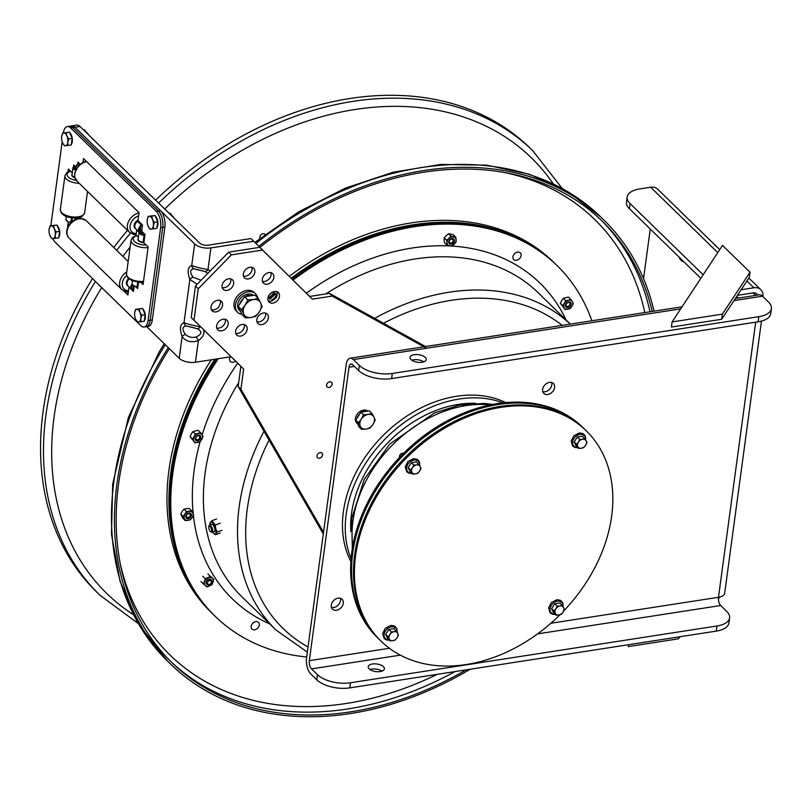 <?xml version="1.0" encoding="UTF-8"?>
<svg xmlns="http://www.w3.org/2000/svg" width="812" height="812" viewBox="0 0 812 812"><rect width="100%" height="100%" fill="white"/><g stroke="black" fill="none" stroke-linecap="round" stroke-linejoin="round"><path stroke-width="1.22" d="M381.944 671.148A8.161 3.827 7.7 0 0 369.998 669.535M380.209 671.575A8.161 3.827 -172.3 0 1 371.967 670.58A8.161 3.827 -172.3 0 1 368.232 666.693A8.161 3.827 -172.3 0 1 376.829 663.993A8.161 3.827 -172.3 0 1 384.411 668.875A8.161 3.827 -172.3 0 1 380.209 671.575M423.762 361.837A8.161 3.827 7.7 0 0 411.826 360.223M422.027 362.264A8.161 3.827 -172.3 0 1 413.785 361.269A8.161 3.827 -172.3 0 1 410.05 357.382A8.161 3.827 -172.3 0 1 418.657 354.682A8.161 3.827 -172.3 0 1 426.229 359.564A8.161 3.827 -172.3 0 1 422.027 362.264M549.43 382.411A6.892 5.146 -45.7 0 1 553.419 383.508A6.892 5.146 -45.7 0 1 553.855 389.882A6.892 5.146 -45.7 0 1 547.795 394.47A6.892 5.146 -45.7 0 1 543.807 393.373A6.892 5.146 -45.7 0 1 543.37 386.999A6.892 5.146 -45.7 0 1 549.43 382.411M542.771 391.648A6.892 5.146 134.3 0 0 545.014 391.76A6.892 5.146 134.3 0 0 551.673 382.513M338.107 598.17A6.892 5.146 -45.7 0 1 342.096 599.266A6.892 5.146 -45.7 0 1 342.532 605.64A6.892 5.146 -45.7 0 1 336.472 610.238A6.892 5.146 -45.7 0 1 332.484 609.142A6.892 5.146 -45.7 0 1 332.047 602.768A6.892 5.146 -45.7 0 1 338.107 598.17M331.448 607.417A6.892 5.146 134.3 0 0 333.691 607.528A6.892 5.146 134.3 0 0 340.35 598.282M683.592 261.494A9.176 4.334 81.2 0 1 681.177 260.449A9.176 4.334 81.2 0 1 679.086 257.099M736.626 296.603A9.176 4.334 81.2 0 1 738.382 298.075M703.172 274.781L630.112 203.599A24.492 11.48 -172.3 0 1 627.179 197.011A24.492 11.48 -172.3 0 1 639.775 188.922L650.676 187.237A11.987 8.952 -45.7 0 1 657.618 189.135L719.716 249.649M627.179 197.011L626.488 202.127A24.492 11.48 7.7 0 0 629.422 208.714L630.112 203.599M737.469 295.335L753.181 292.899A6.141 4.588 -45.7 0 1 756.733 293.873A6.141 4.588 -45.7 0 1 757.555 295.111M700.847 278.303L629.422 208.714M735.347 298.552L759.25 294.847A11.987 5.654 81.2 0 1 762.509 296.197L768.467 302.003A24.492 11.48 -172.3 0 1 771.4 308.59A24.492 11.48 -172.3 0 1 758.804 316.68L392.308 373.459A24.492 11.48 -172.3 0 1 359.3 365.39L353.342 359.584A11.987 5.654 -98.8 0 0 350.084 358.234A11.987 5.654 -98.8 0 0 346.216 364.517L306.54 657.964A11.987 5.654 -98.8 0 0 310.823 674.021L316.792 679.827A24.492 11.48 7.7 0 0 349.789 687.886L716.285 631.107A24.492 11.48 7.7 0 0 728.892 623.017L729.582 617.902A24.492 11.48 -172.3 0 1 716.976 625.991L716.285 631.107M359.3 365.39L358.61 370.516A24.492 11.48 7.7 0 0 391.617 378.575L392.308 373.459M758.804 316.68L758.103 321.796L391.617 378.575M358.61 370.516L352.652 364.71A6.141 2.893 -98.8 0 0 350.987 364.009A6.141 2.893 -98.8 0 0 348.998 367.227L309.321 660.674L389.374 648.27M758.103 321.796A24.492 11.48 7.7 0 0 770.71 313.706L771.4 308.59M349.789 687.886L350.479 682.77A24.492 11.48 -172.3 0 1 317.482 674.701L311.524 668.895A6.141 2.893 81.2 0 1 309.321 660.674M350.479 682.77L716.976 625.991M550.881 623.251L718.488 597.287A6.141 2.893 81.2 0 0 720.691 605.508L726.649 611.314A24.492 11.48 -172.3 0 1 729.582 617.902M762.904 296.583A11.987 8.952 134.3 0 0 760.814 289.691A11.987 8.952 134.3 0 0 753.871 287.783L741.143 289.752M718.397 598.718A11.987 8.952 134.3 0 0 720.092 596.952M755.688 322.171L718.488 597.287A11.987 5.613 7.7 0 0 724.659 593.328L761.463 321.095M643.54 278.668L650.26 229.014M672.103 321.928L671.412 327.053L721.706 319.258L749.324 277.339L750.014 272.213L722.507 245.417L672.103 321.928L722.396 314.132L721.706 319.258M722.396 314.132L750.014 272.213M628.468 644.708L628.214 646.606L678.497 638.811L679.857 636.75M678.751 636.923L678.497 638.811M505.724 402.569A114.289 85.331 134.3 0 0 381.833 436.775A114.289 85.331 134.3 0 0 350.865 561.518M502.892 402.853A114.289 85.331 134.3 0 0 384.624 439.495A114.289 85.331 134.3 0 0 351.078 558.676M228.639 278.8A6.628 4.953 -45.7 0 1 232.476 279.856A6.628 4.953 -45.7 0 1 231.4 288.057A6.628 4.953 -45.7 0 1 223.229 289.356A6.628 4.953 -45.7 0 1 222.813 283.226A6.628 4.953 -45.7 0 1 228.639 278.8M222.204 287.621A6.628 4.953 134.3 0 0 228.608 285.347A6.628 4.953 134.3 0 0 230.709 278.881M249.883 267.31A6.628 4.953 -45.7 0 1 253.73 268.366A6.628 4.953 -45.7 0 1 252.644 276.567A6.628 4.953 -45.7 0 1 244.473 277.866A6.628 4.953 -45.7 0 1 244.057 271.736A6.628 4.953 -45.7 0 1 249.883 267.31M243.458 276.131A6.628 4.953 134.3 0 0 249.863 273.857A6.628 4.953 134.3 0 0 251.964 267.392M274.466 291.488A6.628 4.953 -45.7 0 1 278.313 292.543A6.628 4.953 -45.7 0 1 277.227 300.744A6.628 4.953 -45.7 0 1 269.056 302.044A6.628 4.953 -45.7 0 1 268.64 295.913A6.628 4.953 -45.7 0 1 274.466 291.488M271.685 299.932A6.628 4.953 134.3 0 0 276.263 295.233M268.863 272.568A6.628 4.953 -45.7 0 1 272.71 273.624A6.628 4.953 -45.7 0 1 271.624 281.825A6.628 4.953 -45.7 0 1 263.453 283.124A6.628 4.953 -45.7 0 1 263.047 276.993A6.628 4.953 -45.7 0 1 268.863 272.568M262.438 281.378A6.628 4.953 134.3 0 0 268.843 279.115A6.628 4.953 134.3 0 0 270.944 272.649M263.403 312.996A6.628 4.953 -45.7 0 1 267.239 314.051A6.628 4.953 -45.7 0 1 266.163 322.252A6.628 4.953 -45.7 0 1 257.993 323.541A6.628 4.953 -45.7 0 1 257.577 317.411A6.628 4.953 -45.7 0 1 263.403 312.996M256.968 321.806A6.628 4.953 134.3 0 0 263.382 319.542A6.628 4.953 134.3 0 0 265.483 313.077M242.159 324.485A6.628 4.953 -45.7 0 1 245.995 325.541A6.628 4.953 -45.7 0 1 244.919 333.742A6.628 4.953 -45.7 0 1 236.749 335.031A6.628 4.953 -45.7 0 1 236.333 328.901A6.628 4.953 -45.7 0 1 242.159 324.485M235.724 333.296A6.628 4.953 134.3 0 0 242.128 331.032A6.628 4.953 134.3 0 0 244.229 324.567M223.168 319.228A6.628 4.953 -45.7 0 1 227.015 320.283A6.628 4.953 -45.7 0 1 225.929 328.484A6.628 4.953 -45.7 0 1 217.758 329.784A6.628 4.953 -45.7 0 1 217.342 323.643A6.628 4.953 -45.7 0 1 223.168 319.228M216.743 328.038A6.628 4.953 134.3 0 0 223.148 325.774A6.628 4.953 134.3 0 0 225.249 319.309M217.575 300.308A6.628 4.953 -45.7 0 1 221.412 301.364A6.628 4.953 -45.7 0 1 220.336 309.565A6.628 4.953 -45.7 0 1 212.165 310.854A6.628 4.953 -45.7 0 1 211.749 304.723A6.628 4.953 -45.7 0 1 217.575 300.308M329.723 381.802A3.218 2.406 -45.7 0 1 331.59 382.32A3.218 2.406 -45.7 0 1 331.063 386.299A3.218 2.406 -45.7 0 1 327.104 386.928A3.218 2.406 -45.7 0 1 326.901 383.954A3.218 2.406 -45.7 0 1 329.723 381.802A3.218 2.395 134.3 0 0 326.901 383.954A3.218 2.395 134.3 0 0 327.104 386.918A3.218 2.395 134.3 0 0 331.063 386.299A3.218 2.395 134.3 0 0 331.59 382.32A3.218 2.395 134.3 0 0 329.723 381.813M320.161 452.588A3.218 2.406 -45.7 0 1 322.019 453.096A3.218 2.406 -45.7 0 1 321.501 457.075A3.218 2.406 -45.7 0 1 317.533 457.704A3.218 2.406 -45.7 0 1 317.33 454.73A3.218 2.406 -45.7 0 1 320.161 452.588A3.218 2.395 134.3 0 0 317.33 454.73A3.218 2.395 134.3 0 0 317.533 457.704A3.218 2.395 134.3 0 0 321.491 457.075A3.218 2.395 134.3 0 0 322.019 453.096A3.218 2.395 134.3 0 0 320.161 452.588M262.52 250.045L259.738 247.335L228.629 252.156L231.41 254.866L262.52 250.045L312.315 299.161L332.25 296.075L426.503 348.257M425.539 346.541L329.469 293.365L332.25 296.075M329.469 293.365L309.555 296.451M323.541 532.225L240.931 389.273L243.671 369.054L193.997 320.202L198.25 288.737L231.41 254.866M228.629 252.156L195.459 286.017L191.206 317.492L240.88 366.344L238.149 386.553L240.931 389.273M238.149 386.553L323.308 533.931M240.88 366.344L243.671 369.054M191.206 317.492L193.997 320.202M195.459 286.017L198.25 288.737M475.761 403.29A108.169 80.764 134.3 0 0 350.804 531.535M352.733 552.982A146.942 109.711 -45.7 0 1 447.605 422.017A146.942 109.711 -45.7 0 1 583.29 427.904A146.942 109.711 134.3 0 0 402.346 456.405A146.942 109.711 134.3 0 0 377.925 638.13A146.942 109.711 134.3 0 0 378.199 638.394A146.942 109.711 -45.7 0 1 352.733 552.982M351.799 552.079A146.942 109.711 -45.7 0 1 446.681 421.113A146.942 109.711 -45.7 0 1 582.366 426.99L585.239 429.792A146.942 109.711 134.3 0 0 404.295 458.293A146.942 109.711 134.3 0 0 379.874 640.018A146.942 109.711 134.3 0 0 380.148 640.292L377.275 637.491A146.942 109.711 -45.7 0 1 351.799 552.079M364.273 411.633L361.756 410.608A8.161 6.1 134.3 0 0 355.96 416.444A8.161 6.1 134.3 0 0 356.864 423.113L357.483 423.712M362.609 410.842L362.68 410.304L365.167 411.501M367.877 411.075A8.161 6.1 134.3 0 0 362.68 410.304M364.304 411.4A8.161 6.1 134.3 0 0 362.842 411.857M359.909 413.734A8.161 6.1 134.3 0 0 356.965 418.251M366.608 411.278A8.161 6.1 134.3 0 0 365.197 411.258M361.35 419.063L363.593 414.729L368.151 414.424A8.353 6.242 134.3 0 0 361.35 419.063A8.353 6.242 134.3 0 0 360.355 426.371L358.397 422.697L361.35 419.063M371.997 413.43L373.956 417.104A8.353 6.242 134.3 0 0 368.151 414.424L371.997 413.43L369.348 410.852L360.944 412.151L363.593 414.729M375.205 420.088L372.972 424.422A8.353 6.242 134.3 0 0 373.956 417.104L375.205 420.088M366.171 429.051L361.614 429.355L360.355 426.371A8.353 6.242 134.3 0 0 366.171 429.051A8.353 6.242 134.3 0 0 372.972 424.422L370.018 428.056L366.171 429.051M358.397 422.697L355.747 420.119L358.965 426.777L361.614 429.355M355.747 420.119L360.944 412.151M231.095 356.722L195.438 362.243A12.058 5.654 -172.3 0 1 179.188 358.275L146.708 326.627M63.387 132.935A12.241 5.775 81.2 0 1 67.345 126.55A12.241 5.775 81.2 0 1 70.664 127.931L156.239 211.313A12.241 5.775 81.2 0 1 160.624 227.715L148.058 320.608A12.241 5.775 81.2 0 1 144.1 327.023L146.231 326.698A12.241 5.775 -98.8 0 0 150.19 320.283A12.241 5.775 81.2 0 1 146.231 326.698L148.352 326.373A12.241 5.775 -98.8 0 0 152.311 319.948L164.877 227.055A12.241 5.775 -98.8 0 0 160.492 210.653L74.917 127.271A12.241 5.775 -98.8 0 0 71.588 125.89A12.241 5.775 81.2 0 1 74.917 127.271L194.647 243.935A12.058 5.654 7.7 0 0 210.897 247.904L253.74 241.265L287.509 274.7M253.74 241.265L250.949 238.555L208.116 245.183A6.202 2.913 -172.3 0 1 199.752 243.143L80.012 126.489A12.241 5.775 -98.8 0 0 76.693 125.099L69.467 126.225A12.241 5.775 81.2 0 1 72.786 127.606A12.241 5.775 -98.8 0 0 69.467 126.225L67.345 126.55M186.455 326.059L197.204 328.687A4.08 2.619 -65.5 0 0 200.249 326.718C193.774 325.653 188.354 324.333 183.999 322.74A4.08 3.593 86.2 0 0 186.455 326.059C182.172 326.414 181.797 329.185 185.329 334.392A4.08 1.695 157 0 0 182.121 336.635C186.019 341.598 191.429 342.928 198.372 340.604C203.315 336.929 204.979 333.214 203.355 329.439M197.204 328.687C202.411 331.357 202.036 334.138 196.078 337.021A4.08 0.721 55.9 0 1 198.372 340.604L195.438 362.243M196.078 337.021C191.845 337.934 188.262 337.061 185.329 334.392M201.082 280.282L193.063 277.227A4.08 1.695 157 0 0 189.846 279.46L197.174 284.271M194.19 268.894L204.939 271.512A4.08 2.619 -65.5 0 0 207.973 269.543C201.508 268.488 196.088 267.158 191.723 265.575A4.08 3.593 86.2 0 0 194.19 268.894C189.906 269.239 189.531 272.02 193.063 277.227M204.939 271.512L207.862 273.36M136.731 229.745A0.985 0.731 -45.7 0 1 136.72 229.948L136.04 234.983L138.385 237.266M82.986 162.451L83.514 158.573L139.055 212.683L137.989 220.58A0.985 0.731 -45.7 0 1 137.502 221.361A5.369 4.009 134.3 0 0 135.736 228.781L139.116 231.887L138.141 239.083A5.369 2.517 7.7 0 0 143.095 242.301L148.18 246.807L143.074 284.535L140.953 282.474M160.492 210.653L158.36 210.978L72.786 127.606L158.36 210.978A12.241 5.775 81.2 0 1 162.745 227.38A12.241 5.775 -98.8 0 0 158.36 210.978L156.239 211.313M152.311 319.948L150.19 320.283L162.745 227.38L150.19 320.283L148.058 320.608M85.351 160.36L85.179 161.649L85.351 160.36M77.15 217.9L77.444 218.824L77.15 217.9M127.078 291.782L128.215 292.888L127.078 291.782M75.749 169.089L74.481 169.028L75.749 169.089L75.475 169.769L75.749 169.089L74.481 169.028A4.882 2.284 -172.3 0 1 73.689 166.876L73.171 167.191A5.369 2.517 7.7 0 0 72.948 167.739L72.014 174.661A5.369 2.517 7.7 0 0 74.795 177.341M67.985 171.88L68.36 169.038L72.258 172.834M128.996 286.92A0.985 0.731 -45.7 0 1 128.996 287.123L127.931 295.01L123.647 290.838M129.138 279.054A5.369 4.009 134.3 0 0 128.002 285.956L131.788 289.64A5.369 4.009 134.3 0 0 131.788 289.64L132.366 289.519A4.882 3.644 -45.7 0 1 131.645 286.007L130.996 285.773A5.369 4.009 134.3 0 0 131.777 289.62M143.886 242.626L144.993 234.414L143.917 234.617L144.059 235.175L144.993 234.414L142.09 231.582L141.735 230.273L142.465 224.934L141.379 225.137L141.532 225.695L142.465 224.934L137.989 220.58A3.573 2.669 -45.7 0 0 134.975 224.883M143.917 234.617L142.942 235.175L144.059 235.175L143.095 242.301M137.502 221.361L141.379 225.137L140.425 225.756L140.415 229.948A1.959 0.924 -98.8 0 0 141.126 232.567L143.135 234.536A4.882 2.284 -172.3 0 1 139.897 232.76L139.38 233.217A5.369 2.517 7.7 0 0 142.942 235.175M142.09 231.582A0.985 0.731 134.3 0 1 141.126 232.567L139.897 232.76L139.847 231.532L139.136 231.785L139.38 233.217M140.425 225.756A5.369 4.009 134.3 0 0 138.527 230.04L139.197 230.141A4.882 3.644 -45.7 0 1 140.923 226.243L141.532 225.695M138.527 230.04L139.116 231.887M139.847 231.532L139.197 230.141L141.735 230.273M78.013 162.968L77.901 163.476M75.455 168.328L78.074 163.466L79.444 164.795M75.394 169.434L75.445 168.581A5.369 4.009 -45.7 0 1 77.343 164.298M75.404 168.886L74.034 169.556L75.475 169.769L75.445 168.581M75.394 168.531L73.872 166.379L73.171 167.191M73.872 166.379L73.77 165.019L73.689 166.389M67.914 224.315L67.934 227.015A5.369 4.009 -45.7 0 1 67.914 224.315L68.523 222.529L67.061 221.138A5.369 2.517 -172.3 0 1 65.975 219.321L68.218 222.518M72.41 221.382L71.984 220.965L68.36 222.407L67.061 221.138M68.218 222.498L67.975 224.102M50.831 225.827L62.189 141.765M144.1 327.023A12.241 5.775 81.2 0 1 140.78 325.642L55.206 242.27A12.241 5.775 81.2 0 1 52.77 238.637M132.823 290.067L133.209 285.794M132.914 285.55A1.959 0.924 -98.8 0 0 132.863 285.814L131.645 286.007L132.62 284.971L132.021 284.423L130.996 285.773M132.752 285.195L132.021 284.423L132.488 280.901M137.035 287.539L137.675 288.565L137.035 287.154L132.62 284.921M136.802 287.336L135.969 286.748A5.369 2.517 -172.3 0 1 132.407 284.799M137.695 282.251L137.035 287.154L135.969 286.748M75.262 219.626L74.836 218.042M75.404 218.601L79.647 217.941L79.576 218.458M72.055 174.326A5.532 2.598 7.7 0 0 72.461 176.407A5.532 2.598 7.7 0 0 74.917 177.777M138.182 238.758A5.532 2.598 7.7 0 0 138.213 240.382A5.532 2.598 7.7 0 0 138.588 240.829A5.532 2.598 7.7 0 0 144.018 242.758M127.24 282.048A3.573 2.669 -45.7 0 1 128.661 278.668M128.54 278.557A5.532 4.131 134.3 0 0 128.255 286.189M138.05 220.153A5.532 4.131 134.3 0 0 134.285 224.731A5.532 4.131 134.3 0 0 135.98 229.025M49.989 235.642L49.765 235.064A6.425 3.035 -98.8 0 0 49.989 235.642A6.425 3.035 -98.8 0 0 53.054 238.606L51.806 238.677L49.989 235.642M49.024 230.263L49.106 229.278A6.425 3.035 -98.8 0 0 49.024 230.303A6.425 3.035 -98.8 0 0 49.765 235.054L49.765 235.064M50.05 225.949L51.298 225.878A6.425 3.035 -98.8 0 0 49.106 229.278L50.05 225.949L53.46 225.421L56.962 225.127L58.281 228.243L59.591 231.349L58.728 237.855L53.054 238.606A6.425 3.035 -98.8 0 0 55.236 235.216L55.307 238.393M53.541 225.665L54.363 228.852A6.425 3.035 -98.8 0 0 51.298 225.878L56.962 225.127M56.17 231.887L55.236 235.216A6.425 3.035 -98.8 0 0 54.363 228.852L56.17 231.887L59.591 231.349M55.439 225.259A6.425 3.035 81.2 0 1 55.673 225.198A6.425 3.035 81.2 0 1 56.119 225.198M57.226 225.756A6.425 3.035 81.2 0 1 59.682 231.268A6.425 3.035 81.2 0 1 58.829 237.094M135.553 319.004L135.34 318.426A6.425 3.035 -98.8 0 0 135.553 319.004A6.425 3.035 -98.8 0 0 138.619 321.988L137.37 322.039L135.553 319.004M134.599 313.676L134.68 312.64A6.425 3.035 -98.8 0 0 134.599 313.676A6.425 3.035 -98.8 0 0 135.34 318.426M135.624 309.311L136.873 309.26A6.425 3.035 -98.8 0 0 134.68 312.64L135.624 309.311L142.547 308.519L145.165 314.751L144.292 321.247L138.619 321.988A6.425 3.035 -98.8 0 0 140.811 318.608L140.872 321.775M139.126 309.047L139.938 312.244A6.425 3.035 -98.8 0 0 136.873 309.26L142.547 308.519M141.755 315.279L140.811 318.608A6.425 3.035 -98.8 0 0 139.938 312.244L141.755 315.279L145.165 314.751M141.004 308.631A6.425 3.035 81.2 0 1 141.247 308.57A6.425 3.035 81.2 0 1 141.714 308.58M142.81 309.128A6.425 3.035 81.2 0 1 145.257 314.66A6.425 3.035 81.2 0 1 144.394 320.476M86.245 132.194A3.857 1.817 81.2 0 1 86.914 132.61A3.857 1.817 81.2 0 1 87.818 134.081M88.295 134.548A3.065 1.451 -98.8 0 0 87.503 133.198A3.065 1.451 -98.8 0 0 87.219 132.975M62.554 142.76L62.321 142.161A6.425 3.035 -98.8 0 0 62.554 142.76A6.425 3.035 -98.8 0 0 65.63 145.713L64.381 145.784L62.554 142.76M61.59 137.401L61.671 136.396A6.425 3.035 -98.8 0 0 61.59 137.401A6.425 3.035 -98.8 0 0 62.321 142.151L62.331 142.171M62.595 133.056L63.843 132.985A6.425 3.035 -98.8 0 0 61.671 136.396L62.595 133.056L69.517 132.224L72.156 138.436L71.294 144.952L65.63 145.713A6.425 3.035 -98.8 0 0 67.802 142.303L67.873 145.48M66.097 132.752L66.909 135.939A6.425 3.035 -98.8 0 0 63.843 132.985L69.517 132.224M68.736 138.964L67.802 142.303A6.425 3.035 -98.8 0 0 66.909 135.939L68.736 138.964L72.156 138.436M68.005 132.356A6.425 3.035 81.2 0 1 68.228 132.305A6.425 3.035 81.2 0 1 68.665 132.295M69.781 132.843A6.425 3.035 81.2 0 1 72.238 138.355A6.425 3.035 81.2 0 1 71.395 144.191M171.819 215.576A3.857 1.817 81.2 0 1 172.489 215.992A3.857 1.817 81.2 0 1 173.392 217.464M173.859 217.92A3.065 1.451 -98.8 0 0 173.078 216.571A3.065 1.451 -98.8 0 0 172.794 216.347M148.119 226.101L147.896 225.533A6.425 3.035 -98.8 0 0 148.119 226.101A6.425 3.035 -98.8 0 0 151.184 229.085L149.926 229.146L148.119 226.101M147.155 220.773L147.246 219.737A6.425 3.035 -98.8 0 0 147.155 220.773A6.425 3.035 -98.8 0 0 147.896 225.533L147.896 225.543M148.19 216.408L149.438 216.357A6.425 3.035 -98.8 0 0 147.246 219.737L148.19 216.408L151.6 215.88L155.102 215.616L156.422 218.732L157.731 221.849L156.848 228.345L151.184 229.085A6.425 3.035 -98.8 0 0 153.366 225.706L153.427 228.872M151.692 216.144L152.494 219.341A6.425 3.035 -98.8 0 0 149.438 216.357L155.102 215.616M154.31 222.376L153.366 225.706A6.425 3.035 -98.8 0 0 152.494 219.341L154.31 222.376L157.731 221.849M153.57 215.738A6.425 3.035 81.2 0 1 153.803 215.677A6.425 3.035 81.2 0 1 154.28 215.677M155.366 216.236A6.425 3.035 81.2 0 1 157.812 221.757A6.425 3.035 81.2 0 1 156.96 227.573M172.154 216.296L170.337 213.262L169.089 213.312M169.251 213.424L170.337 213.262M86.579 132.924L84.773 129.879L83.514 129.94M83.677 130.052L84.773 129.879M257.749 297.862A12.86 9.602 134.3 0 0 255.618 293.863L254.207 292.493A12.86 9.602 134.3 0 0 242.331 291.975A12.86 9.602 134.3 0 0 234.039 303.434A12.86 9.602 134.3 0 0 236.262 310.915L237.672 312.285A12.86 9.602 134.3 0 0 241.976 314.356M255.618 293.863A12.86 9.602 134.3 0 0 243.742 293.355A12.86 9.602 134.3 0 0 235.439 304.815A12.86 9.602 134.3 0 0 237.672 312.285M248.776 296.075L245.65 294.675A10.282 7.684 134.3 0 0 238.322 302.023A10.282 7.684 134.3 0 0 239.469 310.438L240.636 311.575M246.706 294.969L246.797 294.299L249.893 295.903M253.425 295.355A10.282 7.684 134.3 0 0 246.797 294.299M248.827 295.669A10.282 7.684 134.3 0 0 246.615 296.41M243.448 298.481A10.282 7.684 134.3 0 0 239.53 304.48M239.317 308.844A10.282 7.684 134.3 0 0 240.596 311.493M252.055 295.568A10.282 7.684 134.3 0 0 249.954 295.497M245.082 305.221L247.843 299.892L253.456 299.516A10.282 7.684 134.3 0 0 245.082 305.221A10.282 7.684 134.3 0 0 243.864 314.224L241.448 309.697L245.082 305.221M258.186 298.288L260.601 302.825A10.282 7.684 134.3 0 0 253.456 299.516L258.186 298.288L254.938 295.121L244.585 296.725L247.843 299.892M262.144 306.5L259.383 311.828A10.282 7.684 134.3 0 0 260.601 302.825L262.144 306.5M251.02 317.522L245.407 317.898L243.864 314.224A10.282 7.684 134.3 0 0 251.02 317.522A10.282 7.684 134.3 0 0 259.383 311.828L255.75 316.294L251.02 317.522M241.448 309.697L238.2 306.53L242.149 314.731L245.407 317.898M238.2 306.53L244.585 296.725M260.002 238.281A3.218 2.406 -45.7 0 1 259.972 238.2A3.218 2.406 -45.7 0 1 261.291 234.516A3.218 2.406 -45.7 0 1 264.885 234.221A3.218 2.406 -45.7 0 1 265.067 234.435A3.218 2.395 134.3 0 0 264.885 234.232A3.218 2.395 134.3 0 0 261.291 234.516A3.218 2.395 134.3 0 0 259.972 238.2A3.218 2.395 134.3 0 0 260.013 238.281M562.229 188.475L532.753 150.707L529.8 147.825A310.214 231.613 134.3 0 0 222.894 147.337A310.214 231.613 134.3 0 0 155.64 200.168M127.494 230.344A310.214 231.613 134.3 0 0 113.792 247.498M92.487 278.597A310.214 231.613 134.3 0 0 96.831 592.202L99.785 595.084L138.304 623.565M466.159 669.859A308.255 230.151 -45.7 0 1 172.103 662.805A308.255 230.151 -45.7 0 1 169.343 348.673M259.911 247.345A308.255 230.151 -45.7 0 1 602.331 221.24A308.255 230.151 -45.7 0 1 652.239 311.422M470.189 669.23A310.214 231.613 -45.7 0 1 170.733 664.206A310.214 231.613 -45.7 0 1 168.257 347.617M258.855 246.31A310.214 231.613 -45.7 0 1 603.702 219.829A310.214 231.613 -45.7 0 1 654.046 311.138M566.725 306.286A2.233 1.665 -45.7 0 1 567.355 302.876A2.233 1.665 -45.7 0 1 569.943 304.277A2.233 1.665 -45.7 0 1 566.725 306.286M208.166 584.305A2.233 1.665 -45.7 0 1 208.796 580.895A2.233 1.665 -45.7 0 1 211.374 582.295A2.233 1.665 -45.7 0 1 208.166 584.305M207.141 584.64A3.218 2.395 134.3 0 0 210.917 583.473A3.218 2.395 134.3 0 0 211.221 579.748A3.218 2.395 134.3 0 0 207.263 580.367A3.218 2.395 134.3 0 0 206.735 584.346A3.218 2.395 134.3 0 0 207.141 584.64M187.064 517.396A2.233 1.665 -45.7 0 1 187.694 513.986A2.233 1.665 -45.7 0 1 190.272 515.387A2.233 1.665 -45.7 0 1 187.064 517.396M196.474 439.515A2.233 1.665 -45.7 0 1 197.093 436.105A2.233 1.665 -45.7 0 1 199.681 437.506A2.233 1.665 -45.7 0 1 196.474 439.515M450.01 242.92A2.233 1.665 -45.7 0 1 450.64 239.51A2.233 1.665 -45.7 0 1 453.218 240.92A2.233 1.665 -45.7 0 1 450.01 242.92M292.98 280.099A244.909 182.852 -45.7 0 1 557.032 265.544L556.098 264.641A244.909 182.852 -45.7 0 0 292.056 279.186A244.909 182.852 -45.7 0 1 556.098 264.641L555.164 263.727A244.909 182.852 134.3 0 0 291.132 278.272A244.909 182.852 -45.7 0 1 555.164 263.727L553.226 261.829A244.909 182.852 134.3 0 0 289.194 276.364M211.323 359.787A244.909 182.852 134.3 0 0 211.404 612.654L213.353 614.552A244.909 182.852 -45.7 0 1 192.17 588.081A244.909 182.852 -45.7 0 1 214.855 359.239A244.909 182.852 134.3 0 0 213.353 614.552L214.287 615.466A244.909 182.852 -45.7 0 1 216.571 358.965A244.909 182.852 -45.7 0 0 193.104 588.984A244.909 182.852 -45.7 0 0 214.287 615.466L215.221 616.369A244.909 182.852 -45.7 0 1 218.286 358.701M563.66 611A146.942 109.711 134.3 0 0 586.162 430.705L585.239 429.792A146.942 109.711 134.3 0 0 404.295 458.293A146.942 109.711 134.3 0 0 379.874 640.018A146.942 109.711 134.3 0 0 380.148 640.292L381.082 641.196A146.942 109.711 134.3 0 0 560.016 614.725M586.162 430.705A146.942 109.711 134.3 0 0 405.218 459.206A146.942 109.711 134.3 0 0 380.808 640.932A146.942 109.711 134.3 0 0 381.082 641.196M403.564 453.319A3.015 2.253 134.3 0 0 399.494 456.293A3.015 2.253 134.3 0 0 399.595 457.389M411.836 472.279L410.628 470.016L412.445 467.783A5.146 3.837 134.3 0 0 411.836 472.279A5.146 3.837 134.3 0 0 415.409 473.934L412.608 474.117L411.836 472.279M413.826 465.114L416.627 464.931A5.146 3.837 134.3 0 0 412.445 467.783L413.826 465.114L411.379 462.728L416.556 461.926L420.21 466.575A5.146 3.837 134.3 0 0 416.627 464.931L419.002 464.312M419.601 471.082L417.784 473.315L415.409 473.934A5.146 3.837 134.3 0 0 419.601 471.082A5.146 3.837 134.3 0 0 420.21 466.575L420.981 468.412L419.601 471.082M410.628 470.016L408.182 467.631L410.161 471.731L412.608 474.117M408.182 467.631L411.379 462.728M389.293 639.034L388.085 636.77L389.902 634.527A5.146 3.837 134.3 0 0 389.293 639.034A5.146 3.837 134.3 0 0 392.866 640.678L390.064 640.871L389.293 639.034M391.282 631.868L394.084 631.675A5.146 3.837 134.3 0 0 389.902 634.527L391.282 631.868L388.836 629.483L394.003 628.681L397.657 633.33A5.146 3.837 134.3 0 0 394.084 631.675L396.449 631.066M397.048 637.826L395.231 640.069L392.866 640.678A5.146 3.837 134.3 0 0 397.048 637.826A5.146 3.837 134.3 0 0 397.657 633.33L398.428 635.167L397.048 637.826M388.085 636.77L385.639 634.385L387.618 638.486L390.064 640.871M385.639 634.385L388.836 629.483M577.789 446.57L576.581 444.306L578.398 442.073A5.146 3.837 134.3 0 0 577.789 446.57A5.146 3.837 134.3 0 0 581.372 448.224L578.56 448.407L577.789 446.57M579.778 439.404L582.59 439.221A5.146 3.837 134.3 0 0 578.398 442.073L579.778 439.404L577.332 437.018L582.508 436.217L586.162 440.865A5.146 3.837 134.3 0 0 582.59 439.221L584.955 438.602M585.553 445.372L583.737 447.605L581.372 448.224A5.146 3.837 134.3 0 0 585.553 445.372A5.146 3.837 134.3 0 0 586.162 440.865L586.934 442.702L585.553 445.372M576.581 444.306L574.135 441.921L576.114 446.021L578.56 448.407M574.135 441.921L577.332 437.018M555.246 613.324L554.038 611.06L555.855 608.817A5.146 3.837 134.3 0 0 555.246 613.324A5.146 3.837 134.3 0 0 558.818 614.968L556.017 615.161L555.246 613.324M557.235 606.158L560.036 605.965A5.146 3.837 134.3 0 0 555.855 608.817L557.235 606.158L554.789 603.773L559.965 602.971L563.619 607.62A5.146 3.837 134.3 0 0 560.036 605.965L562.411 605.356M563.01 612.116L561.193 614.359L558.818 614.968A5.146 3.837 134.3 0 0 563.01 612.116A5.146 3.837 134.3 0 0 563.619 607.62L564.381 609.457L563.01 612.116M554.038 611.06L551.592 608.675L553.571 612.776L556.017 615.161M551.592 608.675L554.789 603.773M568.278 302.308A2.659 1.979 -45.7 0 1 569.994 302.703A2.659 1.979 -45.7 0 1 570.197 305.079A2.659 1.979 -45.7 0 1 567.994 306.895A2.659 1.979 -45.7 0 1 566.279 306.51A2.659 1.979 -45.7 0 1 566.076 304.135A2.659 1.979 -45.7 0 1 568.278 302.308M568.461 301.983A3.218 2.395 134.3 0 0 565.761 306.692A3.218 2.395 134.3 0 0 570.643 305.586A3.218 2.395 134.3 0 0 568.461 301.983M572.054 306.094A5.146 3.837 134.3 0 0 572.338 301.648A5.146 3.837 134.3 0 0 568.573 300.318A5.146 3.837 134.3 0 0 564.523 303.414A5.146 3.837 134.3 0 0 564.238 307.86A5.146 3.837 134.3 0 0 568.004 309.189A5.146 3.837 134.3 0 0 572.054 306.094L570.44 308.428L565.223 309.616L562.899 305.759L565.791 300.734L570.998 299.557L573.323 303.404L572.054 306.094M570.998 299.557L568.471 297.09L563.264 298.268L561.64 300.613L560.371 303.302L565.223 309.616M565.791 300.734L563.264 298.268M562.899 305.759L560.371 303.302M450.142 239.713A2.659 1.979 -45.7 0 1 453.269 239.337A2.659 1.979 -45.7 0 1 452.69 242.768A2.659 1.979 -45.7 0 1 449.564 243.143A2.659 1.979 -45.7 0 1 450.142 239.713M450.031 239.54A3.218 2.395 134.3 0 0 450.295 244.189A3.218 2.395 134.3 0 0 454.395 240.443A3.218 2.395 134.3 0 0 450.031 239.54M456.09 239.865A5.146 3.837 134.3 0 0 453.624 236.911A5.146 3.837 134.3 0 0 449.107 238.434A5.146 3.837 134.3 0 0 447.057 242.91A5.146 3.837 134.3 0 0 449.523 245.874A5.146 3.837 134.3 0 0 454.04 244.351A5.146 3.837 134.3 0 0 456.09 239.865L456.05 242.179L451.665 246.178L447.016 245.214L446.742 240.261L451.117 236.262L455.776 237.216L456.09 239.865M455.776 237.216L453.248 234.759L450.741 234.11L448.6 233.805L446.235 235.632L444.215 237.804L444.174 240.108L444.489 242.758L447.016 245.214M446.742 240.261L444.215 237.804M451.117 236.262L448.6 233.805M195.885 437.211A2.659 1.979 -45.7 0 1 199.732 435.922A2.659 1.979 -45.7 0 1 199.864 438.45A2.659 1.979 -45.7 0 1 196.017 439.739A2.659 1.979 -45.7 0 1 195.885 437.211M195.621 437.232A3.218 2.395 134.3 0 0 197.945 440.733A3.218 2.395 134.3 0 0 200.513 435.973A3.218 2.395 134.3 0 0 195.621 437.232M202.005 434.765A5.146 3.837 134.3 0 0 198.158 433.578A5.146 3.837 134.3 0 0 194.18 436.785A5.146 3.837 134.3 0 0 194.048 441.19A5.146 3.837 134.3 0 0 197.895 442.388A5.146 3.837 134.3 0 0 201.873 439.17A5.146 3.837 134.3 0 0 202.005 434.765L203.071 436.46L200.331 441.535L195.113 442.885L192.637 439.15L195.377 434.075L200.594 432.735L202.005 434.765M200.594 432.735L198.067 430.269L192.85 431.619L191.307 433.984L190.109 436.694L195.113 442.885M192.637 439.15L190.109 436.694M195.377 434.075L192.85 431.619M211.069 579.595A3.218 2.395 134.3 0 0 208.41 579.271A3.218 2.395 134.3 0 0 206.146 581.666A3.218 2.395 134.3 0 0 206.593 584.204M212.287 578.093A5.146 3.837 134.3 0 0 208.045 577.768A5.146 3.837 134.3 0 0 204.553 581.544A5.146 3.837 134.3 0 0 205.304 585.635A5.146 3.837 134.3 0 0 209.537 585.959A5.146 3.837 134.3 0 0 213.028 582.184A5.146 3.837 134.3 0 0 212.287 578.093L213.769 579.392L211.932 584.64L206.786 586.934L203.467 583.99L205.294 578.743L210.45 576.449L212.287 578.093M203.467 583.99L200.94 581.534M205.294 578.743L202.767 576.287M210.45 576.449L207.923 573.982M213.769 579.392L211.242 576.926M188.79 513.387A2.659 1.979 -45.7 0 1 190.323 513.813A2.659 1.979 -45.7 0 1 190.495 516.27A2.659 1.979 -45.7 0 1 188.161 518.046A2.659 1.979 -45.7 0 1 186.618 517.62A2.659 1.979 -45.7 0 1 186.445 515.163A2.659 1.979 -45.7 0 1 188.79 513.387M189.003 513.052A3.218 2.395 134.3 0 0 186.009 517.65A3.218 2.395 134.3 0 0 190.861 516.899A3.218 2.395 134.3 0 0 189.003 513.052M192.2 517.518A5.146 3.837 134.3 0 0 192.809 513.011A5.146 3.837 134.3 0 0 189.237 511.367A5.146 3.837 134.3 0 0 185.045 514.219A5.146 3.837 134.3 0 0 184.436 518.716A5.146 3.837 134.3 0 0 188.019 520.37A5.146 3.837 134.3 0 0 192.2 517.518L190.424 519.792L185.248 520.593L183.279 516.493L186.466 511.59L191.642 510.789L193.621 514.889L192.2 517.518M191.642 510.789L189.115 508.332L183.948 509.134L182.172 511.408L180.751 514.037L182.73 518.137L185.248 520.593M186.466 511.59L183.948 509.134M183.279 516.493L180.751 514.037M306.662 656.999A244.909 182.852 -45.7 0 1 215.221 616.369M269.736 299.283A244.909 182.852 -45.7 0 1 275.938 293.802M557.032 265.544A244.909 182.852 -45.7 0 1 591.877 320.77M269.046 298.156A244.909 182.852 -45.7 0 1 275.024 292.878A244.909 182.852 -45.7 0 0 269.046 298.156M210.755 531.758L211.587 532.236A3.857 1.401 -109.8 0 0 212.206 532.337A3.857 1.401 -109.8 0 0 212.744 530.622A3.857 1.401 -109.8 0 0 211.526 526.714A3.857 1.401 -109.8 0 0 209.597 525.08A3.857 1.401 -109.8 0 0 209.181 525.557L208.846 526.45A3.065 1.117 70.2 0 1 210.42 526.917A3.065 1.117 70.2 0 1 211.678 530.48A3.065 1.117 70.2 0 1 210.755 531.758A3.065 1.117 70.2 0 1 209.161 529.333A3.065 1.117 70.2 0 1 208.846 526.45M214.906 530.287A3.857 1.401 -109.8 0 0 212.988 524.938M212.602 532.195A6.425 2.334 -109.8 0 0 213.079 532.814A6.425 2.334 -109.8 0 0 213.18 532.926A6.425 2.334 -109.8 0 0 215.748 533.535A6.425 2.334 -109.8 0 0 215.718 528.653A6.425 2.334 -109.8 0 0 213.028 523.05A6.425 2.334 -109.8 0 0 210.369 522.329A6.425 2.334 -109.8 0 0 209.963 524.004A6.425 2.334 -109.8 0 0 209.993 524.938M209.963 524.004L211.749 520.756L215.322 524.978L215.718 528.653L217.129 531.972L215.373 534.743L213.18 532.926M221.991 530.358L217.129 531.972M215.373 534.743L220.225 532.997M211.749 520.756L216.601 519.01M215.322 524.978L220.174 523.232M257.099 628.732A4.689 3.502 -45.7 0 1 251.974 629.067A4.689 3.502 -45.7 0 1 252.735 623.271A4.689 3.502 -45.7 0 1 258.51 622.357A4.689 3.502 -45.7 0 1 257.099 628.732M235.571 361.127A4.689 3.502 -45.7 0 1 235.49 361.188A4.689 3.502 -45.7 0 1 230.364 361.523A4.689 3.502 -45.7 0 1 230.263 356.854M518.878 259.221A4.689 3.502 -45.7 0 1 513.742 259.556A4.689 3.502 -45.7 0 1 514.514 253.76A4.689 3.502 -45.7 0 1 520.289 252.847A4.689 3.502 -45.7 0 1 518.878 259.221M317.482 674.701L316.792 679.827M720.691 605.508L537.615 633.867M400.275 655.152L311.524 668.895M753.871 287.783L746.908 281.003M717.767 252.613L650.676 187.237M755.698 295.395L753.14 292.909M762.509 296.197L733.987 300.613M680.71 308.864L353.342 359.584M354.387 366.395L348.998 367.227M352.763 545.968A114.289 85.331 -45.7 0 1 352.936 521.06A114.289 85.331 -45.7 0 1 490.235 404.883M200.96 327.084L200.29 326.414M210.897 247.904L207.973 269.543L210.146 271.025M273.593 292.533A6.77 5.055 -45.7 0 1 268.924 297.334M194.647 243.935L191.723 265.575C187.745 266.935 187.115 271.563 189.846 279.46L183.999 322.74C180.01 324.11 179.391 328.738 182.121 336.635L179.188 358.275M70.664 127.931L80.012 126.489M73.638 166.43L72.948 167.739A5.369 2.517 7.7 0 0 74.034 169.556M75.638 166.836L73.77 165.019L73.567 166.551M80.144 164.217L77.982 162.106L77.769 163.628M71.568 217.829L71.091 221.361L71.71 221.96M136.122 287.052L137.675 288.565L138.517 282.353M128.996 287.123L133.462 291.467L134.153 286.372M132.935 285.357A4.882 2.284 7.7 0 0 135.959 286.951M136.72 229.948L139.065 232.232M71.984 220.965L72.39 217.931M160.624 227.715L164.877 227.055M76.308 180.396A10.282 4.821 -172.3 0 1 67.558 176.102A10.282 4.821 -172.3 0 1 70.664 171.281M77.79 216.875A12.241 5.745 -172.3 0 1 60.372 209.476L61.225 212.774L62.971 214.591C66.178 217.108 70.918 218.215 77.181 217.9C80.195 218.296 82.672 216.581 84.641 212.754A12.241 5.745 -172.3 0 1 77.79 216.875M60.372 209.476L64.93 175.737A12.241 5.745 7.7 0 0 79.2 183.299M146.383 245.051A10.282 4.821 -172.3 0 1 133.747 240.636A10.282 4.821 -172.3 0 1 136.781 235.703M143.511 281.348A12.241 5.745 -172.3 0 1 127.108 276.181A12.241 5.745 -172.3 0 1 126.489 273.898L127.322 277.156L132.082 280.739L140.618 282.474L143.379 282.312M126.489 273.898L131.057 240.169A12.241 5.745 7.7 0 0 131.676 242.453A12.241 5.745 7.7 0 0 148.068 247.619M128.499 290.757A10.282 7.684 -45.7 0 1 122.307 285.235A10.282 7.684 -45.7 0 1 126.591 275.532M126.753 271.969A12.241 9.145 134.3 0 0 121.81 289.508L125.769 291.599L128.367 291.792M121.81 289.508L69.223 238.271A12.241 9.145 -45.7 0 1 71.223 223.117A12.241 9.145 -45.7 0 1 86.316 220.732L128.164 261.515M136.233 233.592A10.282 7.684 -45.7 0 1 130.052 225.868A10.282 7.684 -45.7 0 1 138.629 215.86M139.025 212.947A12.241 9.145 134.3 0 0 128.651 221.27A12.241 9.145 134.3 0 0 129.534 232.344L133.493 234.424L136.091 234.627M129.534 232.344L76.947 181.106A12.241 9.145 -45.7 0 1 76.115 169.901A12.241 9.145 -45.7 0 1 86.681 161.659M532.753 150.707A310.214 231.613 134.3 0 0 225.848 150.22A310.214 231.613 134.3 0 0 158.604 203.051M130.519 233.145A310.214 231.613 134.3 0 0 116.745 250.38M95.44 281.47A310.214 231.613 134.3 0 0 99.785 595.084M553.266 183.857A304.175 227.106 134.3 0 0 230.496 157.366A304.175 227.106 134.3 0 0 164.714 209.009M130.123 247.061A304.175 227.106 134.3 0 0 122.896 256.379M101.693 287.57A304.175 227.106 134.3 0 0 133.462 614.725M455.045 671.585A308.255 230.151 -45.7 0 1 170.632 661.354M600.85 219.808A308.255 230.151 -45.7 0 1 650.016 311.767M437.232 674.336A304.175 227.106 -45.7 0 1 120.531 564.919M503.135 172.225A304.175 227.106 -45.7 0 1 644.779 312.579M170.733 664.206L167.779 661.333A310.214 231.613 -45.7 0 1 165.293 344.735M255.912 243.417A310.214 231.613 -45.7 0 1 600.748 216.946L603.702 219.829M411.582 473.122A7.379 5.511 -45.7 0 1 406.68 467.58A7.379 5.511 -45.7 0 1 413.856 460.15A7.379 5.511 -45.7 0 1 419.571 465.337M389.039 639.866A7.379 5.511 -45.7 0 1 384.127 634.334A7.379 5.511 -45.7 0 1 391.303 626.894A7.379 5.511 -45.7 0 1 397.017 632.081M577.535 447.402A7.379 5.511 -45.7 0 1 572.633 441.87A7.379 5.511 -45.7 0 1 579.809 434.44A7.379 5.511 -45.7 0 1 585.523 439.627M554.992 614.156A7.379 5.511 -45.7 0 1 550.089 608.624A7.379 5.511 -45.7 0 1 557.265 601.184A7.379 5.511 -45.7 0 1 562.98 606.371M307.322 652.127L276.009 630.01A212.257 158.472 -45.7 0 1 263.991 431.273M374.626 318.355A212.257 158.472 -45.7 0 1 570.318 324.12M308.022 646.971A206.207 153.965 -45.7 0 1 269.046 440.033M383.467 323.257A206.207 153.965 -45.7 0 1 562.148 325.379M276.009 630.01L241.895 596.769A212.257 158.472 -45.7 0 1 238.687 382.584M325.703 293.944A212.257 158.472 -45.7 0 1 538.143 292.726L570.349 324.11M269.787 623.951A220.417 164.572 -45.7 0 1 193.378 515.417M193.215 513.894A220.417 164.572 -45.7 0 1 200.138 441.616M202.117 434.927A220.417 164.572 -45.7 0 1 237.652 363.167M306.307 293.233A220.417 164.572 -45.7 0 1 449.97 245.955M451.837 246.066A220.417 164.572 -45.7 0 1 566.035 319.898M748.857 278.039L760.814 289.691M350.084 358.234L682.07 306.804M352.337 548.496L351.728 518.34L364.324 479.212L389.79 444.042L434.268 413.024L459.328 405.137L484.125 403.422L492.752 404.376M210.927 308.905C212.348 310.651 214.896 310.184 218.58 307.494C220.752 303.404 221.037 300.968 219.433 300.186M267.828 300.105C269.279 302.379 272.152 301.445 276.466 297.304C277.542 294.198 277.491 292.208 276.324 291.356M273.39 299.476L275.847 296.959M268.823 295.619L271.878 292.482M188.343 326.414L195.002 328.048M196.057 269.239L202.726 270.873M73.801 165.881L73.638 166.44M66.361 216.479L65.975 219.321M84.641 212.754L87.523 191.409M70.36 170.977L66.635 172.783L64.93 175.737M136.477 235.409L132.762 237.205L131.057 240.169M69.223 238.271C61.397 231.329 72.907 212.632 86.316 220.732M76.947 181.106L74.765 177.199L74.653 173.078L78.612 165.587L82.966 162.461L86.417 161.395M55.165 225.279L55.673 225.198M140.74 308.651L141.247 308.57M87.503 133.198L86.914 132.61M67.721 132.376L68.228 132.305M173.078 216.571L172.489 215.992M153.295 215.759L153.803 215.677M167.779 661.333L139.085 624.885L120.034 581.24L111.488 534.337L112.685 484.125L128.397 417.429L159.122 352.063L164.227 343.699M254.836 242.352L298.836 211.739L345.465 188.1L393.292 172.164L440.875 164.42L486.784 165.151L529.607 174.347L568.004 191.794L600.748 216.946M411.857 473.386L409.441 473.325L406.771 471.904L405.208 466.788L407.918 461.49L413.552 458.628L417.216 459.338L419.408 461.774L419.774 465.723M389.303 640.13L386.898 640.069L384.228 638.658L382.665 633.543L385.375 628.234L391.008 625.382L394.662 626.093L396.865 628.529L397.23 632.477M577.809 447.676L575.403 447.605L572.724 446.194L571.161 441.078L573.881 435.78L579.514 432.918L583.168 433.628L585.361 436.064L585.726 440.013M555.266 614.42L552.85 614.359L550.181 612.948L548.618 607.833L551.328 602.524L556.961 599.672L560.625 600.372L562.817 602.819L563.183 606.767M213.505 523.669L209.597 525.08M216.124 530.926L212.206 532.337"/></g></svg>

